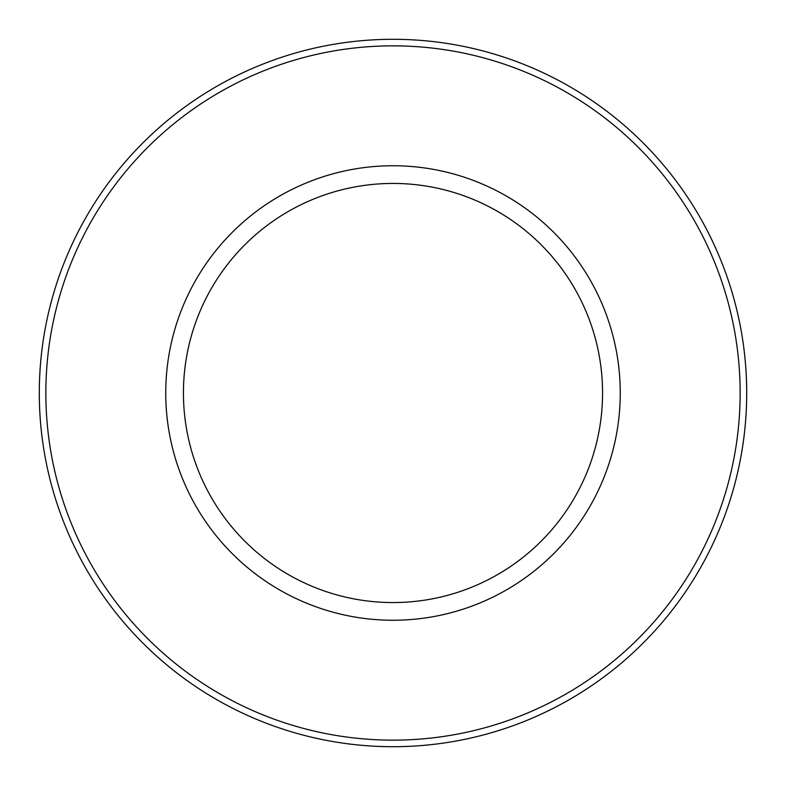 <?xml version="1.0" encoding="UTF-8"?>
<svg xmlns="http://www.w3.org/2000/svg" width="786" height="786" viewBox="0 0 786 786"><rect width="100%" height="100%" fill="white"/><g stroke="black" fill="none" stroke-linecap="round" stroke-linejoin="round"><path stroke-width="1.18" d="M746.7 393A353.7 353.7 0 0 0 216.15 86.686A353.7 353.7 0 0 0 216.15 699.314A353.7 353.7 0 0 0 746.7 393M165.748 393A227.252 227.252 0 0 1 393 165.748A227.252 227.252 0 0 1 620.252 393A227.252 227.252 0 0 1 393 620.252A227.252 227.252 0 0 1 165.748 393M183.433 393A209.567 209.567 0 0 0 497.784 574.487A209.567 209.567 0 0 0 497.784 211.513A209.567 209.567 0 0 0 183.433 393M740.147 393A347.147 347.147 0 0 1 393 740.147A347.147 347.147 0 0 1 45.853 393A347.147 347.147 0 0 1 393 45.853A347.147 347.147 0 0 1 740.147 393"/></g></svg>
